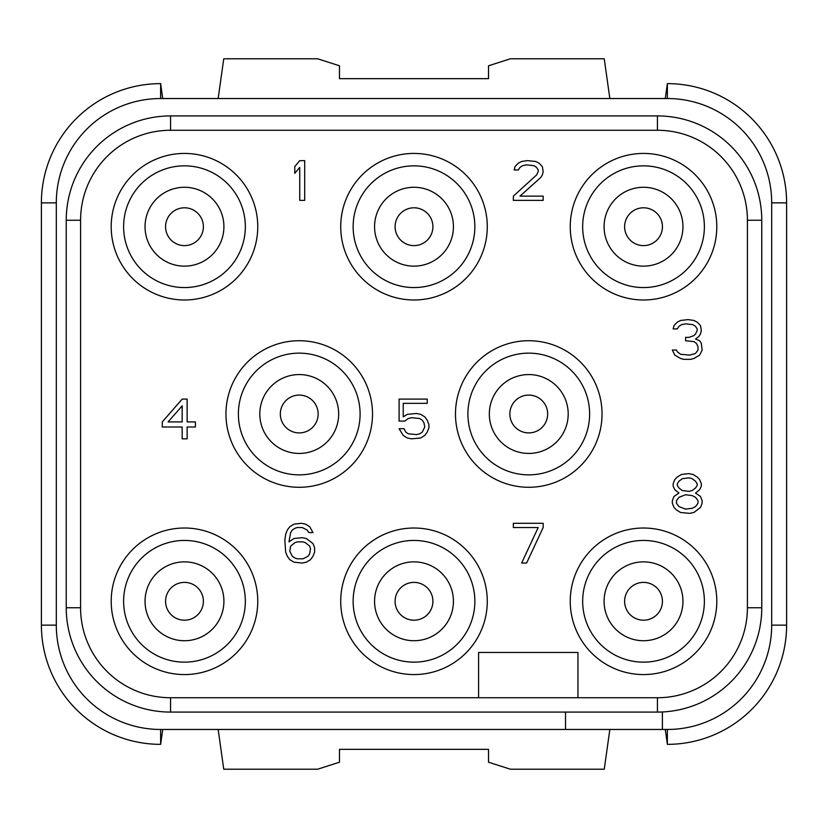 <?xml version="1.0" encoding="UTF-8"?>
<svg xmlns="http://www.w3.org/2000/svg" width="828" height="828" viewBox="0 0 828 828"><rect width="100%" height="100%" fill="white"/><g stroke="black" fill="none" stroke-linecap="round" stroke-linejoin="round"><path stroke-width="1.24" d="M565.524 712.08L565.524 729.468L160.632 729.468A104.328 104.328 0 0 1 56.304 625.14L56.304 202.86A104.328 104.328 0 0 1 160.632 98.532L667.368 98.532A104.328 104.328 0 0 1 771.696 202.86L771.696 625.14A104.328 104.328 0 0 1 667.368 729.468L662.4 729.468L667.368 729.468L667.368 744.351A119.232 119.232 0 0 0 786.6 625.14L786.6 202.86A119.232 119.232 0 0 0 667.368 83.628L665.277 98.532M747.415 220.248L761.76 220.248A104.328 104.328 0 0 0 657.432 115.92L170.568 115.92A104.328 104.328 0 0 0 66.24 220.248L66.24 607.752A104.328 104.328 0 0 0 170.568 712.08L657.432 712.08A104.328 104.328 0 0 0 761.76 607.752L761.76 220.248A104.328 104.328 0 0 0 657.432 115.92L657.432 130.265L170.568 130.265A89.983 89.983 0 0 0 80.585 220.248L80.585 607.752A89.983 89.983 0 0 0 170.568 697.735L657.432 697.735A89.983 89.983 0 0 0 747.415 607.752L747.415 220.248A89.983 89.983 0 0 0 657.432 130.265M565.524 729.468L662.4 729.468L662.4 711.966M577.944 697.735L577.944 652.464L478.584 652.464L478.584 697.735M716.8 226.706A73.278 73.278 0 0 0 643.522 153.428A73.278 73.278 0 0 0 570.244 226.706A73.278 73.278 0 0 0 643.522 299.984A73.278 73.278 0 0 0 716.8 226.706M487.278 226.706A73.278 73.278 0 0 0 414 153.428A73.278 73.278 0 0 0 340.722 226.706A73.278 73.278 0 0 0 414 299.984A73.278 73.278 0 0 0 487.278 226.706M372.517 414A73.278 73.278 0 0 0 299.239 340.722A73.278 73.278 0 0 0 225.961 414A73.278 73.278 0 0 0 299.239 487.278A73.278 73.278 0 0 0 372.517 414M602.039 414A73.278 73.278 0 0 0 528.761 340.722A73.278 73.278 0 0 0 455.483 414A73.278 73.278 0 0 0 528.761 487.278A73.278 73.278 0 0 0 602.039 414M716.8 601.294A73.278 73.278 0 0 0 643.522 528.016A73.278 73.278 0 0 0 570.244 601.294A73.278 73.278 0 0 0 643.522 674.572A73.278 73.278 0 0 0 716.8 601.294M487.278 601.294A73.278 73.278 0 0 0 414 528.016A73.278 73.278 0 0 0 340.722 601.294A73.278 73.278 0 0 0 414 674.572A73.278 73.278 0 0 0 487.278 601.294M257.756 601.294A73.278 73.278 0 0 0 184.478 528.016A73.278 73.278 0 0 0 111.2 601.294A73.278 73.278 0 0 0 184.478 674.572A73.278 73.278 0 0 0 257.756 601.294M257.756 226.706A73.278 73.278 0 0 0 184.478 153.428A73.278 73.278 0 0 0 111.2 226.706A73.278 73.278 0 0 0 184.478 299.984A73.278 73.278 0 0 0 257.756 226.706M80.585 607.752L66.24 607.752A104.328 104.328 0 0 0 170.568 712.08L170.568 697.735M170.568 130.265L170.568 115.92A104.328 104.328 0 0 0 66.24 220.248L80.585 220.248M582.664 226.706A60.858 60.858 0 0 0 643.522 287.564A60.858 60.858 0 0 0 704.38 226.706A60.858 60.858 0 0 0 643.522 165.848A60.858 60.858 0 0 0 582.664 226.706M604.088 226.706A39.433 39.433 0 0 0 643.522 266.14A39.433 39.433 0 0 0 682.955 226.706A39.433 39.433 0 0 0 643.522 187.273A39.433 39.433 0 0 0 604.088 226.706A39.433 39.433 0 0 1 643.522 187.273A39.433 39.433 0 0 1 682.955 226.706A39.433 39.433 0 0 1 643.522 266.14A39.433 39.433 0 0 1 604.088 226.706M624.612 226.706A18.909 18.909 0 0 0 643.522 245.616A18.909 18.909 0 0 0 662.431 226.706A18.909 18.909 0 0 0 643.522 207.797A18.909 18.909 0 0 0 624.612 226.706M353.142 226.706A60.858 60.858 0 0 0 414 287.564A60.858 60.858 0 0 0 474.858 226.706A60.858 60.858 0 0 0 414 165.848A60.858 60.858 0 0 0 353.142 226.706M374.566 226.706A39.433 39.433 0 0 0 414 266.14A39.433 39.433 0 0 0 453.433 226.706A39.433 39.433 0 0 0 414 187.273A39.433 39.433 0 0 0 374.566 226.706A39.433 39.433 0 0 1 414 187.273A39.433 39.433 0 0 1 453.433 226.706A39.433 39.433 0 0 1 414 266.14A39.433 39.433 0 0 1 374.566 226.706M395.091 226.706A18.909 18.909 0 0 0 414 245.616A18.909 18.909 0 0 0 432.909 226.706A18.909 18.909 0 0 0 414 207.797A18.909 18.909 0 0 0 395.091 226.706M238.381 414A60.858 60.858 0 0 0 299.239 474.858A60.858 60.858 0 0 0 360.097 414A60.858 60.858 0 0 0 299.239 353.142A60.858 60.858 0 0 0 238.381 414M259.806 414A39.433 39.433 0 0 0 299.239 453.433A39.433 39.433 0 0 0 338.673 414A39.433 39.433 0 0 0 299.239 374.566A39.433 39.433 0 0 0 259.806 414A39.433 39.433 0 0 1 299.239 374.566A39.433 39.433 0 0 1 338.673 414A39.433 39.433 0 0 1 299.239 453.433A39.433 39.433 0 0 1 259.806 414M280.33 414A18.909 18.909 0 0 0 299.239 432.909A18.909 18.909 0 0 0 318.149 414A18.909 18.909 0 0 0 299.239 395.091A18.909 18.909 0 0 0 280.33 414M467.903 414A60.858 60.858 0 0 0 528.761 474.858A60.858 60.858 0 0 0 589.619 414A60.858 60.858 0 0 0 528.761 353.142A60.858 60.858 0 0 0 467.903 414M489.327 414A39.433 39.433 0 0 0 528.761 453.433A39.433 39.433 0 0 0 568.194 414A39.433 39.433 0 0 0 528.761 374.566A39.433 39.433 0 0 0 489.327 414A39.433 39.433 0 0 1 528.761 374.566A39.433 39.433 0 0 1 568.194 414A39.433 39.433 0 0 1 528.761 453.433A39.433 39.433 0 0 1 489.327 414M509.851 414A18.909 18.909 0 0 0 528.761 432.909A18.909 18.909 0 0 0 547.67 414A18.909 18.909 0 0 0 528.761 395.091A18.909 18.909 0 0 0 509.851 414M582.664 601.294A60.858 60.858 0 0 0 643.522 662.152A60.858 60.858 0 0 0 704.38 601.294A60.858 60.858 0 0 0 643.522 540.436A60.858 60.858 0 0 0 582.664 601.294M604.088 601.294A39.433 39.433 0 0 0 643.522 640.727A39.433 39.433 0 0 0 682.955 601.294A39.433 39.433 0 0 0 643.522 561.86A39.433 39.433 0 0 0 604.088 601.294A39.433 39.433 0 0 1 643.522 561.86A39.433 39.433 0 0 1 682.955 601.294A39.433 39.433 0 0 1 643.522 640.727A39.433 39.433 0 0 1 604.088 601.294M624.612 601.294A18.909 18.909 0 0 0 643.522 620.203A18.909 18.909 0 0 0 662.431 601.294A18.909 18.909 0 0 0 643.522 582.384A18.909 18.909 0 0 0 624.612 601.294M353.142 601.294A60.858 60.858 0 0 0 414 662.152A60.858 60.858 0 0 0 474.858 601.294A60.858 60.858 0 0 0 414 540.436A60.858 60.858 0 0 0 353.142 601.294M374.566 601.294A39.433 39.433 0 0 0 414 640.727A39.433 39.433 0 0 0 453.433 601.294A39.433 39.433 0 0 0 414 561.86A39.433 39.433 0 0 0 374.566 601.294A39.433 39.433 0 0 1 414 561.86A39.433 39.433 0 0 1 453.433 601.294A39.433 39.433 0 0 1 414 640.727A39.433 39.433 0 0 1 374.566 601.294M395.091 601.294A18.909 18.909 0 0 0 414 620.203A18.909 18.909 0 0 0 432.909 601.294A18.909 18.909 0 0 0 414 582.384A18.909 18.909 0 0 0 395.091 601.294M123.62 601.294A60.858 60.858 0 0 0 184.478 662.152A60.858 60.858 0 0 0 245.336 601.294A60.858 60.858 0 0 0 184.478 540.436A60.858 60.858 0 0 0 123.62 601.294M145.045 601.294A39.433 39.433 0 0 0 184.478 640.727A39.433 39.433 0 0 0 223.912 601.294A39.433 39.433 0 0 0 184.478 561.86A39.433 39.433 0 0 0 145.045 601.294A39.433 39.433 0 0 1 184.478 561.86A39.433 39.433 0 0 1 223.912 601.294A39.433 39.433 0 0 1 184.478 640.727A39.433 39.433 0 0 1 145.045 601.294M165.569 601.294A18.909 18.909 0 0 0 184.478 620.203A18.909 18.909 0 0 0 203.388 601.294A18.909 18.909 0 0 0 184.478 582.384A18.909 18.909 0 0 0 165.569 601.294M123.62 226.706A60.858 60.858 0 0 0 184.478 287.564A60.858 60.858 0 0 0 245.336 226.706A60.858 60.858 0 0 0 184.478 165.848A60.858 60.858 0 0 0 123.62 226.706M145.045 226.706A39.433 39.433 0 0 0 184.478 266.14A39.433 39.433 0 0 0 223.912 226.706A39.433 39.433 0 0 0 184.478 187.273A39.433 39.433 0 0 0 145.045 226.706A39.433 39.433 0 0 1 184.478 187.273A39.433 39.433 0 0 1 223.912 226.706A39.433 39.433 0 0 1 184.478 266.14A39.433 39.433 0 0 1 145.045 226.706M165.569 226.706A18.909 18.909 0 0 0 184.478 245.616A18.909 18.909 0 0 0 203.388 226.706A18.909 18.909 0 0 0 184.478 207.797A18.909 18.909 0 0 0 165.569 226.706M304.704 200.376L304.704 160.632L299.736 160.632L294.768 166.552L294.768 173.321L299.736 167.401L299.736 200.376L304.704 200.376M513.36 196.143L513.36 200.376L543.168 200.376L543.168 196.143L519.984 196.143L540.684 177.544L542.34 175.008L543.168 171.624L542.34 166.552L539.028 163.168L535.716 161.481L527.436 160.632L521.64 161.481L518.328 163.168L515.016 166.552L514.188 169.937L518.328 169.937L519.984 167.401L522.468 165.703L526.608 164.865L534.06 165.703L536.544 167.401L538.2 169.937L538.2 171.624L536.544 175.008L513.36 196.143M699.66 355.119L702.144 350.047L701.316 343.289L699.66 340.753L695.52 339.056L698.832 336.52L700.488 333.984L701.316 330.6L700.488 325.528L697.176 322.144L693.864 320.457L688.068 319.608L680.616 320.457L677.304 322.144L673.992 325.528L673.164 328.913L677.304 328.913L678.96 326.377L681.444 324.679L685.584 323.841L693.036 324.679L695.52 326.377L697.176 328.913L697.176 330.6L695.52 333.984L693.864 335.671L688.896 337.369L685.584 337.369L685.584 340.753L693.864 341.591L696.348 343.289L698.004 346.663L698.004 350.047L695.52 353.432L689.724 355.119L680.616 354.28L677.304 351.745L676.476 350.047L672.336 350.047L674.82 355.119L680.616 358.503L683.928 359.352L690.552 359.352L693.864 358.503L699.66 355.119M182.16 399.096L162.288 421.928L162.288 427L182.16 427L182.16 438.84L187.128 438.84L187.128 427L195.408 427L195.408 421.928L187.128 421.928L187.128 399.096L182.16 399.096M168.084 421.928L182.16 405.865L182.16 421.928L168.084 421.928M404.892 421.079L408.204 418.544L411.516 417.695L419.796 418.544L422.28 420.241L423.936 422.777L424.764 427L422.28 432.071L419.796 433.769L416.484 434.607L408.204 433.769L405.72 432.071L404.064 428.697L399.096 428.697L403.236 435.456L407.376 437.991L411.516 438.84L420.624 437.991L424.764 435.456L427.248 432.071L428.904 427.848L428.904 424.464L427.248 420.241L424.764 416.857L420.624 414.321L416.484 413.472L407.376 414.321L403.236 416.857L403.236 403.329L427.248 403.329L427.248 399.096L399.096 399.096L399.096 421.079L404.892 421.079M312.984 543.592L306.36 538.521L302.22 537.672L293.94 538.521L288.972 541.895L290.628 532.601L292.284 530.065L294.768 528.367L297.252 527.529L302.22 527.529L307.188 530.065L308.844 532.601L312.984 532.601L309.672 526.68L305.532 524.145L301.392 523.296L293.94 524.145L289.8 526.68L287.316 530.065L285.66 534.288L284.832 540.208L285.66 552.048L287.316 556.271L289.8 559.656L293.94 562.191L302.22 563.04L306.36 562.191L310.5 559.656L312.984 556.271L314.64 552.048L314.64 547.815L312.984 543.592M309.672 546.128L310.5 548.664L309.672 553.735L308.016 556.271L303.048 558.807L297.252 558.807L294.768 557.968L292.284 556.271L289.8 551.2L290.628 546.128L294.768 542.744L297.252 541.895L303.048 541.895L305.532 542.744L309.672 546.128M543.168 527.529L543.168 523.296L513.36 523.296L513.36 527.529L538.2 527.529L521.64 563.04L526.608 563.04L543.168 527.529M678.96 493.064L673.992 496.448L672.336 500.671L672.336 503.217L673.992 507.44L676.476 509.976L680.616 512.511L689.724 513.36L693.864 512.511L700.488 507.44L702.144 503.217L702.144 500.671L700.488 496.448L695.52 493.064L699.66 489.679L701.316 486.305L701.316 483.759L699.66 479.536L697.176 477L693.036 474.465L688.896 473.616L681.444 474.465L677.304 477L674.82 479.536L673.164 483.759L673.164 486.305L674.82 489.679L678.96 493.064M685.584 509.127L678.96 506.591L676.476 503.217L676.476 500.671L678.96 497.297L685.584 494.761L692.208 495.599L695.52 497.297L698.004 500.671L698.004 503.217L695.52 506.591L692.208 508.288L685.584 509.127M688.896 477.849L692.208 478.687L695.52 481.223L697.176 483.759L697.176 485.456L695.52 487.992L692.208 490.528L688.896 491.377L682.272 490.528L678.96 487.992L677.304 485.456L677.304 483.759L678.96 481.223L682.272 478.687L688.896 477.849M41.4 202.86L56.304 202.86L56.304 625.14L41.4 625.14L41.4 202.86A119.232 119.232 0 0 1 160.632 83.628L162.723 98.532M667.368 83.649L667.368 98.532L160.632 98.532L160.632 83.649M786.6 625.14L771.696 625.14L771.696 202.86L786.6 202.86M162.723 729.468L160.632 744.351A119.232 119.232 0 0 1 41.4 625.14M609.843 729.468L604.254 769.212L510.379 769.212L488.52 762.215L488.52 749.34L339.48 749.34L339.48 762.215L317.621 769.212L223.746 769.212L218.157 729.468M665.277 729.468L667.368 744.351M218.157 98.532L223.746 58.788L317.621 58.788L339.48 65.785L339.48 78.66L488.52 78.66L488.52 65.785L510.379 58.788L604.254 58.788L609.843 98.532M657.432 697.735L657.432 712.08M747.415 607.752L761.76 607.752M160.632 729.468L160.632 744.351"/></g></svg>
